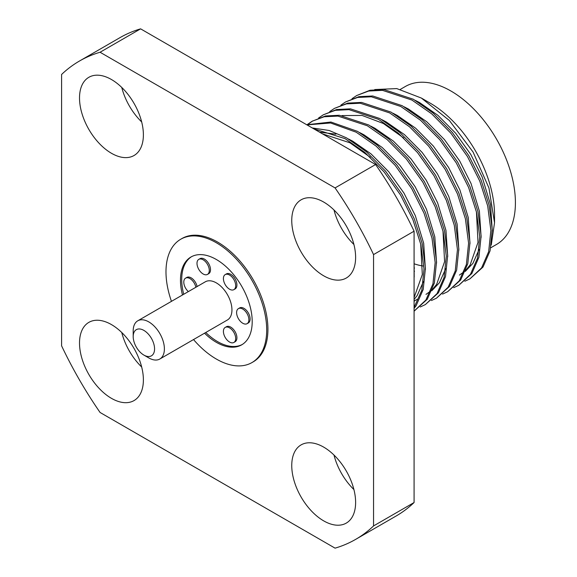 <?xml version="1.0" encoding="UTF-8"?>
<svg xmlns="http://www.w3.org/2000/svg" width="577" height="577" viewBox="0 0 577 577"><rect width="100%" height="100%" fill="white"/><g stroke="black" fill="none" stroke-linecap="round" stroke-linejoin="round"><path stroke-width="0.87" d="M204.539 333.196A50.718 29.283 -120 0 0 216.346 342.32A50.718 29.283 -120 0 0 241.705 344.83A50.718 29.283 -120 0 0 249.473 304.194A50.718 29.283 -120 0 0 216.346 259.499A50.718 29.283 -120 0 0 190.987 256.989A50.718 29.283 -120 0 0 182.476 294.991M191.607 256.642A50.718 29.283 -120 0 0 183.71 294.277M205.765 332.489A50.718 29.283 -120 0 0 217.572 341.613A50.718 29.283 -120 0 0 242.311 344.469M233.887 342.457L235.12 341.75A8.684 5.013 -120 0 0 236.447 334.79A8.684 5.013 -120 0 0 230.771 327.137A8.684 5.013 -120 0 0 226.429 326.712L225.203 327.419A8.684 5.013 -120 0 0 223.876 334.379A8.684 5.013 -120 0 0 229.545 342.031A8.684 5.013 -120 0 0 233.887 342.457A8.684 5.013 -120 0 0 235.221 335.504A8.684 5.013 -120 0 0 229.545 327.844A8.684 5.013 -120 0 0 225.203 327.419M197.096 286.545A8.684 5.013 -120 0 0 191.167 277.862A8.684 5.013 -120 0 0 186.825 277.436L185.592 278.143A8.684 5.013 -120 0 0 184.005 284.079A8.684 5.013 -120 0 0 188.347 291.601M195.87 287.259A8.684 5.013 -120 0 0 189.934 278.576A8.684 5.013 -120 0 0 185.592 278.143M247.093 323.675L248.319 322.969A8.684 5.013 -120 0 0 249.653 316.008A8.684 5.013 -120 0 0 243.977 308.356A8.684 5.013 -120 0 0 239.635 307.923L238.409 308.63A8.684 5.013 -120 0 0 237.075 315.59A8.684 5.013 -120 0 0 242.751 323.243A8.684 5.013 -120 0 0 247.093 323.675A8.684 5.013 -120 0 0 248.42 316.715A8.684 5.013 -120 0 0 242.751 309.063A8.684 5.013 -120 0 0 238.409 308.63M207.482 274.4L208.708 273.693A8.684 5.013 -120 0 0 210.042 266.733A8.684 5.013 -120 0 0 204.366 259.08A8.684 5.013 -120 0 0 200.024 258.647L198.798 259.361A8.684 5.013 -120 0 0 197.464 266.314A8.684 5.013 -120 0 0 203.14 273.974A8.684 5.013 -120 0 0 207.482 274.4A8.684 5.013 -120 0 0 208.816 267.44A8.684 5.013 -120 0 0 203.14 259.787A8.684 5.013 -120 0 0 198.798 259.361M233.887 289.647L235.12 288.94A8.684 5.013 -120 0 0 236.447 281.98A8.684 5.013 -120 0 0 230.771 274.327A8.684 5.013 -120 0 0 226.429 273.895L225.203 274.602A8.684 5.013 -120 0 0 223.876 281.562A8.684 5.013 -120 0 0 229.545 289.214A8.684 5.013 -120 0 0 233.887 289.647A8.684 5.013 -120 0 0 235.221 282.687A8.684 5.013 -120 0 0 229.545 275.034A8.684 5.013 -120 0 0 225.203 274.602M323.69 202.058A45.157 26.073 -120 0 0 301.107 199.822A45.157 26.073 -120 0 0 294.183 236.007A45.157 26.073 -120 0 0 323.69 275.806A45.157 26.073 -120 0 0 346.265 278.042A45.157 26.073 -120 0 0 353.189 241.857A45.157 26.073 -120 0 0 323.69 202.058M353.91 244.482A45.157 26.073 60 0 1 333.996 209.985M323.69 447.125A45.157 26.073 -120 0 0 301.107 444.889A45.157 26.073 -120 0 0 294.183 481.081A45.157 26.073 -120 0 0 323.69 520.872A45.157 26.073 -120 0 0 346.265 523.108A45.157 26.073 -120 0 0 353.189 486.923A45.157 26.073 -120 0 0 323.69 447.125M353.91 489.548A45.157 26.073 60 0 1 333.996 455.051M111.455 324.591A45.157 26.073 -120 0 0 88.872 322.355A45.157 26.073 -120 0 0 81.948 358.548A45.157 26.073 -120 0 0 111.455 398.339A45.157 26.073 -120 0 0 134.037 400.575A45.157 26.073 -120 0 0 140.954 364.39A45.157 26.073 -120 0 0 111.455 324.591M141.682 367.015A45.157 26.073 60 0 1 121.761 332.518M111.455 79.525A45.157 26.073 -120 0 0 88.872 77.289A45.157 26.073 -120 0 0 81.948 113.481A45.157 26.073 -120 0 0 111.455 153.273A45.157 26.073 -120 0 0 134.037 155.509A45.157 26.073 -120 0 0 140.954 119.324A45.157 26.073 -120 0 0 111.455 79.525M141.682 121.949A45.157 26.073 60 0 1 121.761 87.452M414.084 272.344L414.084 281.526M421.361 98.054L430.053 103.074A91.188 52.651 60 0 1 494.532 214.752L494.532 222.751L488.964 188.03L473.09 152.061L449.36 120.485L421.361 98.054L396.774 88.591L374.733 89.543M400.373 89.363L405.335 86.5A91.188 52.651 60 0 1 475.607 110.928A91.188 52.651 60 0 1 515.412 202.7A91.188 52.651 60 0 1 496.523 244.446L490.767 247.771M171.456 301.353A71.216 41.118 60 0 1 180.738 239.239A71.216 41.118 60 0 1 216.346 242.766A71.216 41.118 60 0 1 262.867 305.514A71.216 41.118 60 0 1 251.947 362.58A71.216 41.118 60 0 1 216.346 359.053A71.216 41.118 60 0 1 193.519 339.557M180.738 239.239L181.964 238.525A71.216 41.118 60 0 1 217.572 242.052A71.216 41.118 60 0 1 264.093 304.807A71.216 41.118 60 0 1 253.18 361.873L251.947 362.58M464.831 281.251L469.938 278.842L481.593 267.879L488.669 251.651L490.868 230.338L487.695 205.931L479.739 181.019L467.442 156.504L450.94 133.28L431.747 113.878L411.935 100.059L382.486 90.351L368.71 91.029L356.68 95.537L352.013 98.71M469.938 278.842L482.985 267.079L490.068 250.851L492.26 229.538L489.087 205.123L481.131 180.219L468.834 155.703L452.332 132.479L433.139 113.078L413.327 99.251L383.878 89.55L370.102 90.228L356.68 95.537M414.084 307.411L421.823 290.253L424.016 268.94L420.842 244.525L412.887 219.621L400.589 195.098L384.087 171.881L364.895 152.472L345.082 138.653L313.751 128.815M414.084 308.414L416.14 305.673L423.215 289.445L425.415 268.132L422.234 243.718L414.279 218.813L401.989 194.298L385.479 171.073L366.287 151.672L346.481 137.845L329.222 130.51L312.229 127.935M414.084 311.097L425.884 300.04L432.966 283.819L435.159 262.506L431.985 238.092L424.03 213.187L411.733 188.665L395.231 165.448L376.038 146.046L356.225 132.22L330.542 122.98L306.964 124.899M414.236 311.01L427.283 299.239L434.358 283.011L436.551 261.698L433.377 237.284L425.422 212.379L413.125 187.864L396.623 164.64L377.43 145.238L357.617 131.412L330.924 122.028L306.697 124.747M420.265 306.978L425.372 304.577L437.027 293.606L444.102 277.386L446.302 256.073L443.129 231.658L435.173 206.754L422.876 182.238L406.374 159.014L387.181 139.612L367.369 125.786L337.92 116.085L324.144 116.763L312.114 121.264L307.447 124.437M425.372 304.577L438.419 292.806L445.502 276.578L447.694 255.265L444.521 230.85L436.565 205.946L424.268 181.43L407.766 158.206L388.573 138.805L368.761 124.985L339.312 115.277L325.536 115.955L312.114 121.264M312.813 120.874L308.212 124.149M431.408 300.545L436.515 298.143L448.17 287.18L455.246 270.952L457.446 249.639L454.272 225.225L446.317 200.32L434.019 175.805L417.51 152.58L398.325 133.179L378.512 119.352L349.056 109.652L335.28 110.33L323.257 114.83L318.591 118.004M436.515 298.143L449.562 286.372L456.638 270.144L458.838 248.838L455.664 224.424L447.709 199.519L435.411 174.997L418.902 151.773L399.717 132.371L379.904 118.552L350.448 108.844L336.672 109.522L323.257 114.83M442.552 294.111L447.658 291.71L459.314 280.747L466.389 264.518L468.589 243.205L465.408 218.791L457.453 193.886L445.156 169.371L428.653 146.147L409.461 126.745L389.648 112.919L360.199 103.218L346.424 103.896L334.4 108.404L329.734 111.57M447.658 291.71L460.706 279.939L467.781 263.718L469.981 242.405L466.807 217.991L458.845 193.086L446.555 168.563L430.045 145.346L410.86 125.945L391.047 112.118L361.591 102.417L347.816 103.088L334.4 108.404M453.688 287.678L458.802 285.276L470.457 274.313L477.532 258.085L479.725 236.772L476.552 212.358L468.596 187.453L456.299 162.938L439.797 139.713L420.604 120.312L400.791 106.485L371.343 96.785L357.567 97.463L345.536 101.97L340.87 105.144M458.802 285.276L471.849 273.505L478.924 257.284L481.117 235.971L477.944 211.557L469.988 186.652L457.691 162.137L441.189 138.913L421.996 119.511L402.183 105.685L372.735 95.984L358.959 96.655L345.536 101.97M414.084 311.039L414.928 310.599M375.598 164.524A276.174 159.447 60 0 1 414.084 231.182L414.084 502.531A276.174 159.447 60 0 1 396.19 515.975L355.656 539.372A276.174 159.447 60 0 1 335.071 548.15L100.073 412.476A276.174 159.447 60 0 1 61.588 345.818L61.588 74.469A276.174 159.447 60 0 1 79.482 61.025A276.174 159.447 60 0 1 100.073 52.247L140.608 28.85L375.598 164.524L335.071 187.922A276.174 159.447 60 0 1 373.55 254.58L414.084 231.182M100.073 52.247L335.071 187.922M79.482 61.025L120.016 37.628A276.174 159.447 60 0 1 140.608 28.85M373.55 254.58L373.55 525.928L414.084 502.531M373.55 525.928A276.174 159.447 60 0 1 355.656 539.372M491.251 245.088L494.532 222.751M422.876 265.968A80.246 46.333 60 0 1 414.084 263.776M492.282 230.923L490.529 204.691L482.177 177.067L470.818 154.513L455.585 133.15L437.871 115.306L419.594 102.598L415.346 100.398M414.084 267.778L414.517 268.045M462.199 273.469L463.749 272.51M465.242 271.457L472.888 263.393L479.134 249.394M481.139 237.356L479.386 211.117L471.034 183.5L459.674 160.947L444.441 139.584L426.728 121.74L408.451 109.031L404.203 106.832M469.995 243.782L468.25 217.551L459.891 189.934L448.538 167.373L433.298 146.017L415.591 128.173L397.308 115.465L393.06 113.265M458.859 250.216L457.107 223.984L448.747 196.368L437.395 173.807L422.155 152.451L404.448 134.607L386.172 121.891L381.916 119.691M428.769 292.77L430.327 291.811M431.82 290.758L439.465 282.694L445.711 268.687M447.716 256.65L445.963 230.418L437.611 202.794L426.252 180.24L411.019 158.877L393.305 141.033L375.028 128.325L370.78 126.125M414.084 300.956L417.625 299.203M436.573 263.083L434.82 236.851L426.468 209.227L415.108 186.674L399.875 165.31L382.162 147.467L363.885 134.758L359.637 132.559M414.084 299.485L417.185 295.554L423.424 281.554M425.429 269.517L423.684 243.285L415.325 215.661L403.972 193.107L388.732 171.744L371.025 153.9L352.742 141.192L348.494 138.992M335.901 134.189L319.507 132.14M414.192 277.104L414.084 260.407M414.084 271.002L414.517 271.24M459.407 275.078L464.038 271.803M465.718 270.267L470.104 265.002L478.016 242.362L476.422 211.781M403.785 138.04L383.388 123.5L362.075 115.436L341.973 115.58M425.985 294.378L430.615 291.104M432.296 289.567L436.681 284.302L444.586 261.662L442.992 231.081M414.084 301.23L414.841 300.805M414.084 297.617L422.306 274.529L420.712 243.941M370.362 157.341L349.958 142.8L322.514 133.871M133.193 336.579L133.193 330.902A22.056 12.737 60 0 1 137.766 320.805A22.056 12.737 60 0 1 148.794 321.901A22.056 12.737 60 0 1 163.204 341.339A22.056 12.737 60 0 1 159.822 359.017A22.056 12.737 60 0 1 148.794 357.92L143.882 355.086A15.11 8.727 -120 0 0 154.564 348.912A15.11 8.727 -120 0 0 143.882 330.405A15.11 8.727 -120 0 0 133.193 336.579A15.11 8.727 -120 0 0 143.882 355.086L148.794 357.92M137.766 320.805L205.311 281.807A22.056 12.737 60 0 1 216.346 282.896A22.056 12.737 60 0 1 230.757 302.334A22.056 12.737 60 0 1 227.374 320.011L159.822 359.017"/></g></svg>
